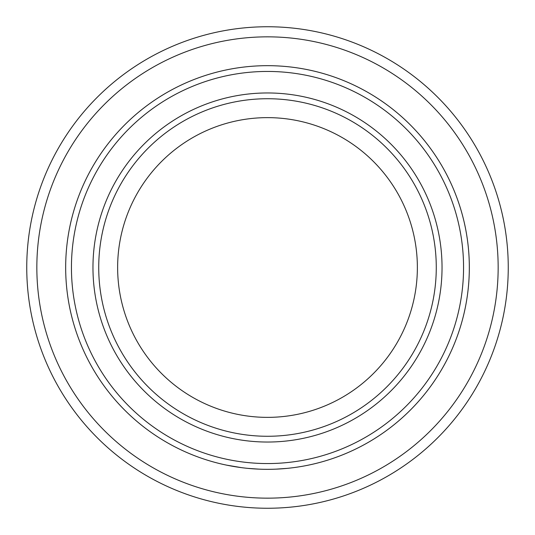 <?xml version="1.0" encoding="UTF-8"?>
<svg xmlns="http://www.w3.org/2000/svg" width="535" height="535" viewBox="0 0 535 535"><rect width="100%" height="100%" fill="white"/><g stroke="black" fill="none" stroke-linecap="round" stroke-linejoin="round"><path stroke-width="0.8" d="M276.053 469.148L287.328 468.352M295.741 467.343L296.544 467.229A201.829 201.829 0 0 0 468.272 246.909A201.829 201.829 0 0 0 267.5 65.671A201.829 201.829 0 0 1 469.329 267.5A201.829 201.829 0 0 1 267.5 469.329A201.829 201.829 0 0 1 65.671 267.5A201.829 201.829 0 0 1 267.5 65.671A201.829 201.829 0 0 1 469.329 267.5A201.829 201.829 0 0 1 267.5 469.329A201.829 201.829 0 0 1 65.671 267.5A201.829 201.829 0 0 1 267.5 65.671M247.832 468.366L259.107 469.155M226.532 465.122L241.338 467.623M259.916 469.182L260.719 469.215M417.367 267.5A149.867 149.867 0 0 0 267.5 117.633A149.867 149.867 0 0 0 117.633 267.5A149.867 149.867 0 0 0 267.5 417.367A149.867 149.867 0 0 0 417.367 267.5M267.5 508.25A240.75 240.75 0 0 0 508.25 267.5A240.75 240.75 0 0 0 267.5 26.75A240.75 240.75 0 0 0 26.75 267.5A240.75 240.75 0 0 0 267.5 508.25M267.5 498.159A230.659 230.659 0 0 0 498.159 267.5A230.659 230.659 0 0 0 267.5 36.841A230.659 230.659 0 0 0 36.841 267.5A230.659 230.659 0 0 0 267.5 498.159M274.442 469.208L275.251 469.175M267.5 463.557A196.057 196.057 0 0 0 463.557 267.5A196.057 196.057 0 0 0 267.5 71.443A196.057 196.057 0 0 0 71.443 267.5A196.057 196.057 0 0 0 267.5 463.557M267.5 92.963A174.537 174.537 0 0 1 442.037 267.5A174.537 174.537 0 0 1 267.5 442.037A174.537 174.537 0 0 1 92.963 267.5A174.537 174.537 0 0 1 267.5 92.963M267.5 436.272A168.772 168.772 0 0 0 436.272 267.5A168.772 168.772 0 0 0 267.5 98.728A168.772 168.772 0 0 0 98.728 267.5A168.772 168.772 0 0 0 267.5 436.272"/></g></svg>
